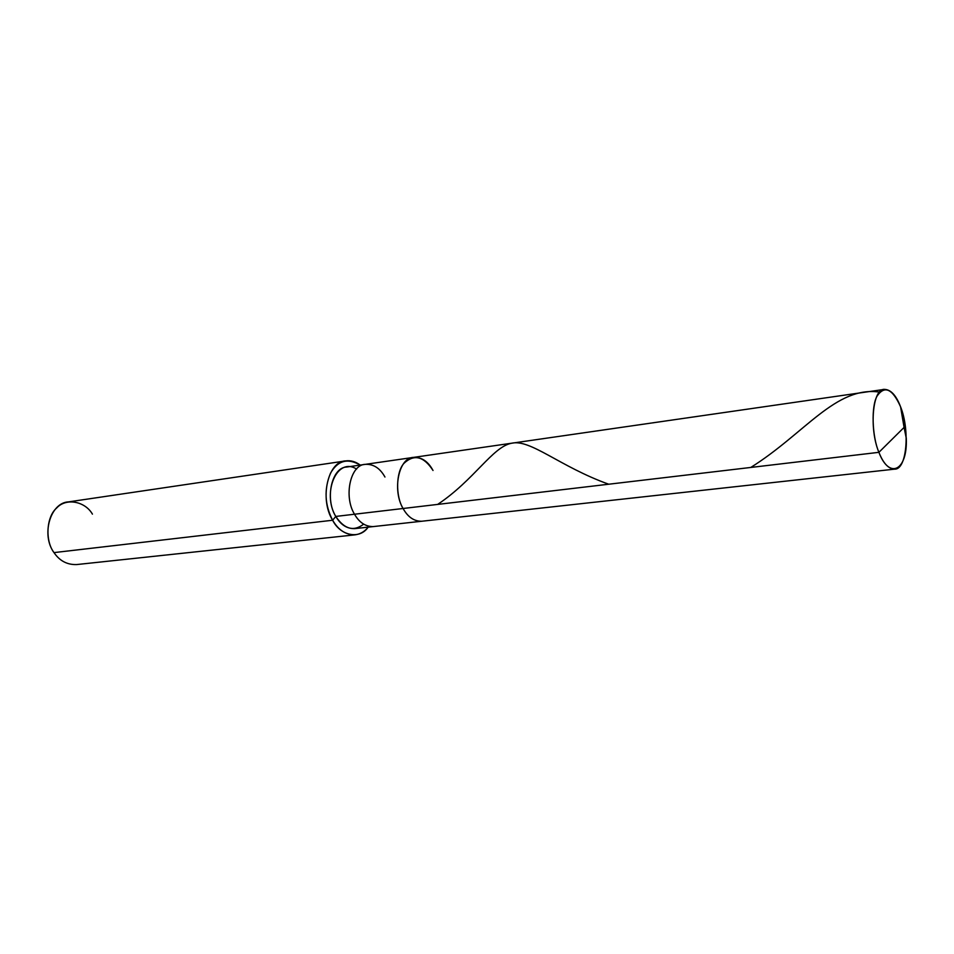 <?xml version="1.0" encoding="UTF-8"?>
<svg xmlns="http://www.w3.org/2000/svg" width="954" height="954" viewBox="0 0 954 954"><rect width="100%" height="100%" fill="white"/><g stroke="black" fill="none" stroke-linecap="round" stroke-linejoin="round"><path stroke-width="1.43" d="M433.021 470.477C423.803 456.298 414.155 453.889 404.067 463.227C395.958 471.717 395.385 496.175 403.077 508.494L878.908 452.327L904.082 427.404L900.588 406.845L903.474 416.182L906.3 438.423C907.636 470.894 889.247 479.767 878.908 452.327C883.249 463.31 888.472 468.915 894.578 469.153C906.86 469.964 910.092 430.23 900.588 406.845L904.082 427.404L878.908 452.327C872.028 436.55 871.085 406.058 877.108 396.041C884.632 385.106 892.467 388.707 900.588 406.845C896.211 395.373 890.821 389.554 884.43 389.375C872.528 388.326 868.987 428.942 878.908 452.327L403.077 508.494C392.022 490.237 398.748 457.336 413.654 457.371C398.748 457.336 392.022 490.237 403.077 508.494C407.871 517.104 414.108 521.361 421.787 521.242C414.108 521.361 407.871 517.104 403.077 508.494C395.385 496.175 395.958 471.717 404.067 463.227C414.155 453.889 423.803 456.298 433.021 470.477C428.155 461.45 421.692 457.085 413.654 457.371L365.43 464.336C350.38 464.383 343.44 496.485 354.518 514.23L403.077 508.494L354.518 514.23C359.324 522.601 365.609 526.715 373.36 526.572C365.609 526.715 359.324 522.601 354.518 514.23C343.44 496.485 350.38 464.383 365.43 464.336L346.827 467.019C331.718 467.102 324.706 498.894 335.784 516.436L354.518 514.23L335.784 516.436C344.394 529.22 353.684 531.795 363.641 524.175M894.578 469.153L354.673 528.635C346.886 528.79 340.59 524.724 335.784 516.436L332.636 520.24L335.784 516.436C321.784 493.433 336.798 456.274 356.629 469.094M368.125 527.157C360.04 539.559 340.566 536.172 332.636 520.24C338.396 530.126 345.92 534.991 355.222 534.824C360.505 534.025 364.81 531.473 368.125 527.157M355.222 534.824L76.666 564.565C67.185 564.875 59.625 560.88 53.996 552.604L332.636 520.24C324.682 504.785 323.966 489.116 330.489 473.244C337.74 460.508 347.65 457.789 360.23 465.087C355.603 461.629 350.798 460.233 345.813 460.889C327.735 460.997 319.304 499.192 332.636 520.24L53.996 552.604C40.927 535.027 50.264 502.448 68.688 501.864L345.813 460.889M384.951 477.024C380.074 468.235 373.563 464.014 365.43 464.336M92.431 514.134C85.013 501.196 65.981 497.654 56.727 507.945C46.376 516.579 44.862 540.715 53.996 552.604M879.707 392.118C835.859 385.643 804.806 433.653 750.762 467.46M608.735 484.227C559.855 466.733 530.221 438.673 511.499 443.264C492.61 446.83 474.09 480.16 437.647 504.416M903.474 416.182L904.082 427.404L906.3 438.423M884.43 389.375L413.654 457.371"/></g></svg>
